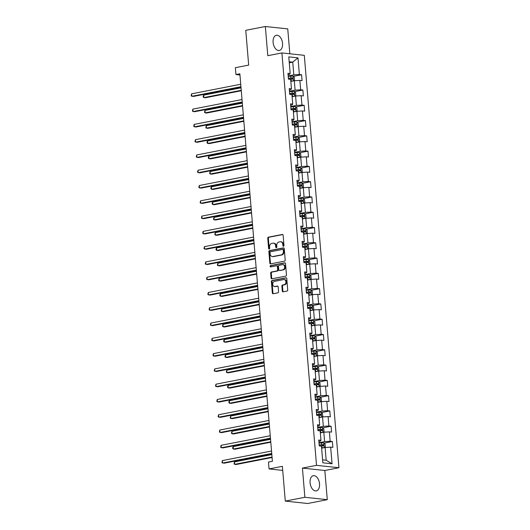 <?xml version="1.0" encoding="UTF-8"?>
<svg xmlns="http://www.w3.org/2000/svg" width="530" height="530" viewBox="0 0 530 530"><rect width="100%" height="100%" fill="white"/><g stroke="black" fill="none" stroke-linecap="round" stroke-linejoin="round"><path stroke-width="0.79" d="M283.504 246.278A0.682 0.537 -83.9 0 0 283.987 245.496L283.126 235.28A0.974 0.768 -83.9 0 0 282.278 234.472L268.438 237.168A0.974 0.768 -83.9 0 0 267.749 238.281L268.611 248.497A0.682 0.537 -83.9 0 0 269.684 248.292L269.571 246.967A3.12 2.465 -83.9 0 1 271.777 243.409L272.93 243.184A3.12 2.465 -83.9 0 1 273.52 243.157A3.12 2.465 -83.9 0 1 275.646 245.781L275.759 247.106A0.682 0.537 -83.9 0 0 276.839 246.894L276.726 245.569A3.12 2.465 -83.9 0 1 278.926 242.011L280.078 241.786A3.12 2.465 -83.9 0 1 280.668 241.76A3.12 2.465 -83.9 0 1 282.801 244.383L282.907 245.708A0.682 0.537 -83.9 0 0 283.504 246.278M319.53 483.804A7.751 4.618 79 0 0 313.323 475.688A7.751 4.618 79 0 0 310.083 482.79A7.751 4.618 79 0 0 316.291 490.906A7.751 4.618 79 0 0 319.53 483.804M282.543 43.387A7.751 4.618 79 0 0 276.335 35.278A7.751 4.618 79 0 0 273.102 42.373A7.751 4.618 79 0 0 279.31 50.489A7.751 4.618 79 0 0 282.543 43.387M282.298 291.003A0.974 0.768 -83.9 0 0 283.146 291.811L287.028 291.056A0.974 0.768 -83.9 0 0 287.717 289.943L286.77 278.594A0.974 0.768 -83.9 0 0 285.915 277.786L272.075 280.489A0.974 0.768 -83.9 0 0 271.386 281.596L272.34 292.944A0.974 0.768 -83.9 0 0 273.188 293.759L277.879 292.838A0.974 0.768 -83.9 0 0 278.568 291.732L278.164 286.876A0.974 0.768 -83.9 0 0 277.309 286.061L274.984 286.518A2.61 2.06 -83.9 0 1 274.494 286.538A2.61 2.06 -83.9 0 1 272.698 284.034A2.61 2.06 -83.9 0 1 274.553 281.37L283.663 279.595A2.61 2.06 -83.9 0 1 284.159 279.568A2.61 2.06 -83.9 0 1 285.948 282.073A2.61 2.06 -83.9 0 1 284.1 284.736L282.576 285.034A0.974 0.768 -83.9 0 0 281.887 286.147L282.298 291.003L282.901 291.063A0.974 0.768 -83.9 0 0 283.292 291.785M289.837 53.788L287.75 28.898L265.344 26.5L245.761 30.323L248.683 65.097L235.36 67.694L235.936 74.551L239.858 73.789L272.394 461.305L268.478 462.074L269.055 468.931L282.715 470.388M304.876 497.279L327.282 499.677L324.83 470.488L302.425 468.089L304.876 497.279L285.292 501.102L282.371 466.327L269.055 468.931M302.425 468.089L316.529 465.34L281.9 52.94L304.299 55.332L338.935 467.732L316.529 465.34M265.344 26.5L267.796 55.69L281.9 52.94M284.517 261.151A0.974 0.768 -83.9 0 0 285.206 260.038L284.252 248.696A0.974 0.768 -83.9 0 0 283.404 247.881L269.565 250.584A0.974 0.768 -83.9 0 0 268.876 251.697L269.83 263.039A0.974 0.768 -83.9 0 0 270.678 263.854L284.517 261.151M285.511 263.648L286.465 274.99A0.974 0.768 -83.9 0 1 285.776 276.103L271.936 278.806A0.974 0.768 -83.9 0 1 271.082 277.992L270.678 273.135A0.974 0.768 -83.9 0 1 271.367 272.029L276.978 270.929A0.974 0.768 -83.9 0 0 277.667 269.816L277.395 266.597A0.974 0.768 -83.9 0 0 276.547 265.788L270.704 266.928A0.682 0.537 -83.9 0 1 270.591 265.583L284.663 262.834A0.974 0.768 -83.9 0 1 285.511 263.648M327.282 499.677L307.698 503.5L285.292 501.102M332.376 441.503L330.17 441.265L329.382 431.864L331.588 432.096L331.098 426.219L328.885 425.988L328.096 416.58L330.309 416.818L329.812 410.942L327.6 410.704L326.811 401.303L329.024 401.535L328.527 395.658L326.321 395.42L325.533 386.019L327.739 386.257L327.248 380.374L325.036 380.142L324.247 370.735L326.453 370.974L325.963 365.097L323.75 364.859L322.962 355.458L325.175 355.69L324.678 349.813L322.472 349.581L321.677 340.174L323.89 340.412L323.399 334.536L321.187 334.298L320.398 324.89L322.604 325.128L322.114 319.252L319.901 319.014L319.113 309.613L321.326 309.845L320.829 303.968L318.623 303.736L317.828 294.329L320.04 294.567L319.55 288.691L317.337 288.452L316.549 279.052L318.755 279.284L318.265 273.407L316.052 273.169L315.264 263.768L317.477 264.006L316.98 258.123L314.774 257.891L313.979 248.484L316.191 248.722L315.695 242.846L313.488 242.607L312.7 233.207L314.906 233.439L314.416 227.562L312.203 227.33L311.415 217.923L313.627 218.161L313.131 212.285L310.918 212.046L310.13 202.645L312.342 202.877L311.845 197.001L309.639 196.762L308.851 187.362L311.057 187.6L310.567 181.717L308.354 181.485L307.566 172.078L309.772 172.316L309.281 166.44L307.069 166.201L306.28 156.8L308.493 157.032L307.996 151.156L305.79 150.924L304.995 141.517L307.208 141.755L306.718 135.879L304.505 135.64L303.716 126.233L305.923 126.471L305.432 120.595L303.22 120.356L302.431 110.955L304.644 111.187L304.147 105.311L301.941 105.079L301.146 95.672L303.359 95.91L302.868 90.034L300.656 89.795L299.867 80.394L302.073 80.626L301.583 74.75L299.37 74.511L297.973 57.863L288.77 56.876L290.168 73.531L287.956 73.292L288.452 79.169L290.665 79.407L291.454 88.815L289.241 88.576L289.738 94.453L291.944 94.691L292.732 104.092L290.526 103.853L291.016 109.736L293.229 109.968L294.017 119.376L291.805 119.137L292.302 125.014L294.514 125.252L295.303 134.653L293.09 134.421L293.587 140.298L295.793 140.536L296.581 149.937L294.375 149.698L294.865 155.575L297.078 155.813L297.867 165.221L295.66 164.982L296.151 170.859L298.363 171.097L299.152 180.498L296.939 180.266L297.436 186.143L299.642 186.374L300.437 195.782L298.224 195.544L298.715 201.42L300.927 201.658L301.716 211.059L299.51 210.827L300 216.704L302.213 216.942L303.001 226.343L300.788 226.105L301.285 231.988L303.491 232.219L304.286 241.627L302.073 241.388L302.57 247.265L304.776 247.503L305.565 256.904L303.359 256.672L303.849 262.549L306.062 262.781L306.85 272.188L304.637 271.95L305.134 277.826L307.34 278.065L308.135 287.472L305.923 287.233L306.419 293.11L308.626 293.348L309.414 302.749L307.208 302.511L307.698 308.394L309.911 308.626L310.699 318.033L308.486 317.795L308.983 323.671L311.196 323.909L311.985 333.31L309.772 333.078L310.269 338.955L312.475 339.193L313.263 348.594L311.057 348.356L311.547 354.232L313.76 354.471L314.548 363.878L312.342 363.64L312.832 369.516L315.045 369.755L315.834 379.155L313.621 378.923L314.118 384.8L316.324 385.032L317.119 394.439L314.906 394.201L315.396 400.077L317.609 400.316L318.397 409.716L316.191 409.485L316.682 415.361L318.894 415.6L319.683 425L317.47 424.762L317.967 430.645L320.173 430.877L320.968 440.284L318.755 440.046L319.252 445.922L321.458 446.161L322.856 462.809L332.058 463.796L330.66 447.141L332.873 447.38L332.376 441.503L324.088 443.12M320.345 432.891L323.823 432.215L324.612 441.616L318.981 442.716M318.868 441.424L320.252 441.152L320.968 440.284M324.612 441.616L330.17 441.265M323.823 432.215L329.382 431.864M319.06 417.613L322.538 416.931L323.333 426.339L317.695 427.438M317.589 426.14L318.967 425.868L319.683 425M323.333 426.339L328.885 425.988M322.538 416.931L328.096 416.58M317.781 402.33L321.26 401.654L322.048 411.055L316.417 412.154M316.304 410.863L317.689 410.591L318.397 409.716M322.048 411.055L327.6 410.704M321.26 401.654L326.811 401.303M316.496 387.052L319.974 386.37L320.763 395.777L315.131 396.877M315.019 395.579L316.403 395.307L317.119 394.439M320.763 395.777L326.321 395.42M319.974 386.37L325.533 386.019M315.211 371.768L318.689 371.093L319.477 380.494L313.846 381.593M313.74 380.295L315.118 380.03L315.834 379.155M319.477 380.494L325.036 380.142M318.689 371.093L324.247 370.735M313.932 356.485L317.41 355.809L318.199 365.21L312.561 366.309M312.455 365.018L313.839 364.746L314.548 363.878M318.199 365.21L323.75 364.859M317.41 355.809L322.962 355.458M312.647 341.207L316.125 340.525L316.913 349.933L311.282 351.032M311.17 349.734L312.554 349.462L313.263 348.594M316.913 349.933L322.472 349.581M316.125 340.525L321.677 340.174M311.362 325.923L314.84 325.248L315.628 334.649L309.997 335.748M309.891 334.45L311.269 334.185L311.985 333.31M315.628 334.649L321.187 334.298M314.84 325.248L320.398 324.89M310.077 310.646L313.561 309.964L314.35 319.371L308.712 320.464M308.606 319.173L309.99 318.901L310.699 318.033M314.35 319.371L319.901 319.014M313.561 309.964L319.113 309.613M308.798 295.362L312.276 294.68L313.064 304.087L307.433 305.187M307.32 303.889L308.705 303.624L309.414 302.749M313.064 304.087L318.623 303.736M312.276 294.68L317.828 294.329M307.513 280.078L310.991 279.403L311.779 288.804L306.148 289.903M306.042 288.611L307.42 288.34L308.135 287.472M311.779 288.804L317.337 288.452M310.991 279.403L316.549 279.052M306.227 264.801L309.706 264.119L310.5 273.526L304.863 274.626M304.757 273.328L306.141 273.056L306.85 272.188M310.5 273.526L316.052 273.169M309.706 264.119L315.264 263.768M304.949 249.517L308.427 248.842L309.215 258.243L303.584 259.342M303.471 258.044L304.856 257.779L305.565 256.904M309.215 258.243L314.774 257.891M308.427 248.842L313.979 248.484M303.663 234.233L307.142 233.558L307.93 242.959L302.299 244.058M302.186 242.766L303.571 242.495L304.286 241.627M307.93 242.959L313.488 242.607M307.142 233.558L312.7 233.207M302.378 218.956L305.856 218.274L306.651 227.681L301.014 228.781M300.907 227.483L302.292 227.211L303.001 226.343M306.651 227.681L312.203 227.33M305.856 218.274L311.415 217.923M301.1 203.672L304.578 202.997L305.366 212.398L299.735 213.497M299.622 212.205L301.007 211.934L301.716 211.059M305.366 212.398L310.918 212.046M304.578 202.997L310.13 202.645M299.814 188.395L303.293 187.713L304.081 197.12L298.45 198.22M298.337 196.922L299.722 196.65L300.437 195.782M304.081 197.12L309.639 196.762M303.293 187.713L308.851 187.362M298.529 173.111L302.007 172.435L302.796 181.836L297.164 182.936M297.058 181.638L298.436 181.373L299.152 180.498M302.796 181.836L308.354 181.485M302.007 172.435L307.566 172.078M297.25 157.827L300.729 157.152L301.517 166.553L295.879 167.652M295.773 166.36L297.158 166.089L297.867 165.221M301.517 166.553L307.069 166.201M300.729 157.152L306.28 156.8M295.965 142.55L299.443 141.868L300.232 151.275L294.601 152.375M294.488 151.076L295.873 150.805L296.581 149.937M300.232 151.275L305.79 150.924M299.443 141.868L304.995 141.517M294.68 127.266L298.158 126.591L298.947 135.991L293.315 137.091M293.209 135.793L294.587 135.528L295.303 134.653M298.947 135.991L304.505 135.64M298.158 126.591L303.716 126.233M293.395 111.989L296.88 111.307L297.668 120.714L292.03 121.807M291.924 120.515L293.309 120.244L294.017 119.376M297.668 120.714L303.22 120.356M296.88 111.307L302.431 110.955M292.116 96.705L295.594 96.023L296.383 105.43L290.751 106.53M290.639 105.231L292.023 104.966L292.732 104.092M296.383 105.43L301.941 105.079M295.594 96.023L301.146 95.672M290.831 81.421L294.309 80.745L295.097 90.146L289.466 91.246M289.36 89.954L290.738 89.683L291.454 88.815M295.097 90.146L300.656 89.795M294.309 80.745L299.867 80.394M289.267 62.812L292.745 62.129L293.819 74.869L288.181 75.969M288.075 74.67L289.459 74.399L290.168 73.531M293.819 74.869L299.37 74.511M289.181 61.752L292.745 62.129L297.973 57.863M324.83 470.488L338.935 467.732M235.936 74.551L239.957 74.982M322.611 459.848L326.175 460.232L325.109 447.499L321.63 448.175M326.175 460.232L332.058 463.796M325.109 447.499L330.66 447.141M293.295 76.366L301.583 74.75M294.581 91.65L302.868 90.034M295.859 106.927L304.147 105.311M297.144 122.211L305.432 120.595M298.43 137.495L306.718 135.879M299.708 152.772L307.996 151.156M300.994 168.056L309.281 166.44M302.279 183.34L310.567 181.717M303.558 198.618L311.845 197.001M304.843 213.901L313.131 212.285M306.128 229.179L314.416 227.562M307.407 244.463L315.695 242.846M308.692 259.746L316.98 258.123M309.977 275.024L318.265 273.407M311.262 290.308L319.55 288.691M312.541 305.585L320.829 303.968M313.826 320.869L322.114 319.252M315.111 336.152L323.399 334.536M316.39 351.43L324.678 349.813M317.675 366.714L325.963 365.097M318.961 381.998L327.248 380.374M320.239 397.275L328.527 395.658M321.524 412.559L329.812 410.942M322.81 427.836L331.098 426.219M283.689 246.192A0.682 0.537 -83.9 0 1 283.517 245.774L283.404 244.449A3.12 2.465 -83.9 0 0 281.278 241.826L280.668 241.76M273.52 243.157L274.123 243.224A3.12 2.465 -83.9 0 1 276.256 245.847L276.362 247.165A0.682 0.537 -83.9 0 0 276.541 247.59M282.742 234.565L269.041 237.235A0.974 0.768 -83.9 0 0 268.352 238.348L269.214 248.563A0.682 0.537 -83.9 0 0 269.386 248.987M283.868 247.974L270.168 250.65A0.974 0.768 -83.9 0 0 269.478 251.763L270.433 263.105A0.974 0.768 -83.9 0 0 270.823 263.827M283.265 249.961A0.682 0.537 -83.9 0 0 282.675 249.391L270.525 251.763A0.682 0.537 -83.9 0 0 270.042 252.545L270.161 253.936A3.12 2.465 -83.9 0 0 272.287 256.56A3.12 2.465 -83.9 0 0 272.877 256.533L281.185 254.91A3.12 2.465 -83.9 0 0 283.384 251.359L283.265 249.961L283.875 250.027A0.682 0.537 -83.9 0 0 283.278 249.458M272.287 256.56L272.89 256.626A3.12 2.465 -83.9 0 0 273.48 256.599L272.877 256.533M283.875 250.027L283.987 251.419A3.12 2.465 -83.9 0 1 281.788 254.976L273.48 256.599M277.15 265.848A0.974 0.768 -83.9 0 1 278.005 266.663L278.27 269.883A0.974 0.768 -83.9 0 1 277.581 270.996L271.969 272.089A0.974 0.768 -83.9 0 0 271.281 273.202L271.691 278.058A0.974 0.768 -83.9 0 0 272.075 278.78M285.127 262.926L271.194 265.643A0.682 0.537 -83.9 0 0 270.929 266.881M282.801 269.796A2.61 2.06 -83.9 0 0 284.656 267.127A2.61 2.06 -83.9 0 0 282.868 264.629A2.61 2.06 -83.9 0 0 282.371 264.649L279.158 265.278A0.974 0.768 -83.9 0 0 278.475 266.385L278.74 269.611A0.974 0.768 -83.9 0 0 279.595 270.419L283.411 269.856A2.61 2.06 -83.9 0 0 285.259 267.193A2.61 2.06 -83.9 0 0 283.471 264.695L282.868 264.629M279.833 270.446A0.974 0.768 -83.9 0 0 280.198 270.485L279.595 270.419M283.411 269.856L280.198 270.485M284.159 279.568L284.762 279.635A2.61 2.06 -83.9 0 1 286.558 282.139A2.61 2.06 -83.9 0 1 284.703 284.802L283.186 285.1A0.974 0.768 -83.9 0 0 282.497 286.213L282.901 291.063M274.494 286.538L275.096 286.604A2.61 2.06 -83.9 0 0 275.593 286.578L274.984 286.518M277.773 286.154L275.593 286.578M286.379 277.879L272.678 280.549A0.974 0.768 -83.9 0 0 271.989 281.662L272.943 293.01A0.974 0.768 -83.9 0 0 273.334 293.726M293.514 80.898L294.514 80.143L294.269 77.208L292.977 76.095A2.63 0.384 175.2 0 0 290.731 76.141L288.214 76.373M292.083 81.176L290.818 81.256M293.13 80.977A2.63 0.384 175.2 0 0 291.142 81.037L290.804 81.07M241.037 87.854L203.679 95.142L203.884 97.593L205.401 97.752L241.282 90.749M289.652 79.301L290.983 79.175A2.63 0.384 -4.8 0 1 292.679 79.103L292.58 77.93A2.63 0.384 175.2 0 0 290.884 77.996L288.373 78.235M288.386 78.42L291.454 78.148L292.063 78.831M203.679 95.142L203.175 96.122L203.262 97.103L203.884 97.593L241.243 90.299M240.938 86.701L191.774 96.294L191.569 93.85L240.733 84.25M240.978 87.152L193.291 96.46L191.151 95.811L191.569 93.85M294.793 96.182L295.8 95.426L295.555 92.485L294.263 91.379A2.63 0.384 175.2 0 0 292.01 91.418L289.499 91.657M293.368 96.46L292.103 96.539M294.415 96.255A2.63 0.384 175.2 0 0 292.421 96.314L292.083 96.347M242.323 103.131L204.964 110.425L205.17 112.87L206.68 113.036L242.561 106.033M290.937 94.578L292.269 94.459A2.63 0.384 -4.8 0 1 293.964 94.386L293.865 93.207A2.63 0.384 175.2 0 0 292.169 93.28L289.658 93.518M289.671 93.704L292.739 93.426L293.348 94.115M204.964 110.425L204.54 112.386L205.17 112.87L242.528 105.583M296.078 111.466L297.085 110.704L296.84 107.769L295.541 106.656A2.63 0.384 175.2 0 0 293.295 106.702L290.784 106.934M294.654 111.744L293.381 111.817M295.7 111.538A2.63 0.384 175.2 0 0 293.706 111.598L293.368 111.631M243.601 118.415L206.249 125.703L206.455 128.154L207.965 128.313L243.846 121.31M292.215 109.862L293.547 109.736A2.63 0.384 -4.8 0 1 295.25 109.664L295.15 108.491A2.63 0.384 175.2 0 0 293.448 108.564L290.937 108.796M290.957 108.981L294.024 108.71L294.627 109.399M206.249 125.703L205.826 127.664L206.455 128.154L243.807 120.86M242.223 101.985L193.059 111.578L192.854 109.127L242.018 99.534M242.263 102.436L194.57 111.737L192.436 111.088L192.854 109.127M243.508 117.263L194.344 126.862L194.139 124.411L243.303 114.818M243.542 117.713L195.855 127.021L193.715 126.372L194.139 124.411M297.363 126.743L298.363 125.988L298.118 123.046L296.827 121.94A2.63 0.384 175.2 0 0 294.581 121.98L292.07 122.218M295.939 127.021L294.667 127.101M296.979 126.816A2.63 0.384 175.2 0 0 294.991 126.882L294.654 126.909M244.886 133.692L207.528 140.987L207.733 143.438L209.251 143.597L245.132 136.594M293.501 125.146L294.832 125.02A2.63 0.384 -4.8 0 1 296.528 124.947L296.429 123.768A2.63 0.384 175.2 0 0 294.733 123.841L292.222 124.08M292.235 124.265L295.303 123.993L295.912 124.676M207.528 140.987L207.025 141.967L207.111 142.948L207.733 143.438L245.092 136.144M298.642 142.027L299.649 141.272L299.404 138.33L298.112 137.224A2.63 0.384 175.2 0 0 295.859 137.263L293.348 137.495M297.217 142.305L295.952 142.378M298.264 142.1A2.63 0.384 175.2 0 0 296.27 142.159L295.932 142.192M246.172 148.976L208.813 156.27L209.019 158.715L210.529 158.881L246.41 151.878M294.786 140.423L296.118 140.298A2.63 0.384 -4.8 0 1 297.814 140.225L297.714 139.052A2.63 0.384 175.2 0 0 296.018 139.125L293.507 139.357M293.521 139.549L296.588 139.271L297.197 139.96M208.813 156.27L208.31 157.251L208.396 158.232L209.019 158.715L246.377 151.428M299.927 157.304L300.934 156.549L300.689 153.614L299.39 152.501A2.63 0.384 175.2 0 0 297.144 152.547L294.634 152.779M298.503 157.582L297.231 157.662M299.549 157.383A2.63 0.384 175.2 0 0 297.555 157.443L297.217 157.476M247.45 164.26L210.099 171.548L210.304 173.999L211.815 174.158L247.695 167.155M296.065 155.707L297.396 155.582A2.63 0.384 -4.8 0 1 299.099 155.509L299 154.336A2.63 0.384 175.2 0 0 297.303 154.409L294.786 154.641M294.806 154.826L297.873 154.555L298.483 155.237M210.099 171.548L209.675 173.509L210.304 173.999L247.656 166.705M244.787 132.546L195.623 142.139L195.418 139.688L244.582 130.095M244.827 132.997L197.14 142.305L195 141.656L195.418 139.688M246.072 147.824L196.908 157.423L196.703 154.972L245.867 145.379M246.112 148.274L198.425 157.582L196.285 156.933L196.703 154.972M247.358 163.107L198.194 172.701L197.988 170.256L247.152 160.656M247.391 163.558L199.704 172.866L197.564 172.217L197.988 170.256M301.212 172.588L302.219 171.833L301.967 168.891L300.676 167.785A2.63 0.384 175.2 0 0 298.43 167.825L295.919 168.063M299.788 172.866L298.516 172.946M300.828 172.661A2.63 0.384 175.2 0 0 298.84 172.727L298.503 172.753M248.736 179.537L211.377 186.832L211.583 189.276L213.1 189.442L248.981 182.439M297.35 170.985L298.681 170.865A2.63 0.384 -4.8 0 1 300.377 170.792L300.285 169.613A2.63 0.384 175.2 0 0 298.582 169.686L296.071 169.925M296.091 170.11L299.152 169.832L299.761 170.521M211.377 186.832L210.874 187.812L210.96 188.793L211.583 189.276L248.941 181.989M248.636 178.391L199.472 187.984L199.267 185.533L248.431 175.94M248.676 178.842L200.989 188.143L198.849 187.494L199.267 185.533M302.498 187.872L303.498 187.11L303.253 184.175L301.961 183.062A2.63 0.384 175.2 0 0 299.708 183.108L297.197 183.34M301.066 188.15L299.801 188.223M302.113 187.945A2.63 0.384 175.2 0 0 300.119 188.004L299.781 188.037M250.021 194.821L212.662 202.109L212.868 204.56L214.385 204.719L250.259 197.716M298.635 186.269L299.967 186.143A2.63 0.384 -4.8 0 1 301.663 186.07L301.563 184.897A2.63 0.384 175.2 0 0 299.867 184.97L297.356 185.202M297.37 185.394L300.437 185.116L301.047 185.805M212.662 202.109L212.159 203.096L212.245 204.07L212.868 204.56L250.226 197.273M249.922 193.669L200.757 203.268L200.552 200.817L249.716 191.224M249.961 194.119L202.274 203.427L200.135 202.778L200.552 200.817M303.776 203.149L304.783 202.394L304.538 199.452L303.24 198.346A2.63 0.384 175.2 0 0 300.994 198.386L298.483 198.624M302.352 203.427L301.08 203.507M303.398 203.222A2.63 0.384 175.2 0 0 301.404 203.288L301.066 203.321M251.299 210.105L213.948 217.393L214.153 219.844L215.664 220.003L251.545 213M299.914 201.552L301.252 201.427A2.63 0.384 -4.8 0 1 302.948 201.354L302.849 200.174A2.63 0.384 175.2 0 0 301.153 200.247L298.642 200.486M298.655 200.671L301.722 200.4L302.332 201.082M213.948 217.393L213.524 219.354L214.153 219.844L251.505 212.55M251.207 208.952L202.043 218.545L201.837 216.101L251.001 206.501M251.246 209.403L203.553 218.711L201.413 218.062L201.837 216.101M305.061 218.433L306.068 217.678L305.817 214.736L304.525 213.63A2.63 0.384 175.2 0 0 302.279 213.669L299.768 213.908M303.637 218.711L302.365 218.784M304.684 218.506A2.63 0.384 175.2 0 0 302.69 218.565L302.352 218.598M252.585 225.382L215.226 232.677L215.432 235.121L216.949 235.287L252.83 228.284M301.199 216.83L302.531 216.704A2.63 0.384 -4.8 0 1 304.227 216.637L304.134 215.458A2.63 0.384 175.2 0 0 302.431 215.531L299.92 215.763M299.94 215.955L303.001 215.677L303.61 216.366M215.226 232.677L214.809 234.638L215.432 235.121L252.79 227.834M252.492 224.236L203.328 233.829L203.123 231.378L252.28 221.785M252.525 224.68L204.838 233.988L202.698 233.339L203.123 231.378M306.347 233.71L307.347 232.955L307.102 230.02L305.81 228.907A2.63 0.384 175.2 0 0 303.558 228.953L301.047 229.185M304.916 233.988L303.65 234.068M305.962 233.79A2.63 0.384 175.2 0 0 303.975 233.849L303.63 233.882M253.87 240.666L216.512 247.954L216.717 250.405L218.234 250.564L254.115 243.561M302.484 232.113L303.816 231.988A2.63 0.384 -4.8 0 1 305.512 231.915L305.412 230.742A2.63 0.384 175.2 0 0 303.716 230.815L301.206 231.047M301.219 231.232L304.286 230.961L304.896 231.643M216.512 247.954L216.008 248.934L216.094 249.915L216.717 250.405L254.075 243.111M253.771 239.514L204.606 249.107L204.401 246.662L253.565 237.069M253.81 239.964L206.124 249.272L203.984 248.623L204.401 246.662M307.625 248.994L308.632 248.239L308.387 245.297L307.089 244.191A2.63 0.384 175.2 0 0 304.843 244.231L302.332 244.469M306.201 249.272L304.935 249.352M307.248 249.067A2.63 0.384 175.2 0 0 305.253 249.133L304.916 249.16M255.149 255.944L217.797 263.238L218.002 265.682L219.513 265.848L255.394 258.845M303.763 247.397L305.101 247.272A2.63 0.384 -4.8 0 1 306.797 247.199L306.698 246.019A2.63 0.384 175.2 0 0 305.002 246.092L302.491 246.331M302.504 246.516L305.572 246.245L306.181 246.927M217.797 263.238L217.373 265.199L218.002 265.682L255.361 258.395M255.056 254.798L205.892 264.39L205.686 261.939L254.85 252.346M255.096 255.248L207.402 264.549L205.262 263.9L205.686 261.939M308.91 264.278L309.918 263.516L309.666 260.581L308.374 259.475A2.63 0.384 175.2 0 0 306.128 259.514L303.617 259.746M307.486 264.556L306.214 264.629M308.533 264.351A2.63 0.384 175.2 0 0 306.539 264.41L306.201 264.444M256.434 271.227L219.076 278.515L219.287 280.966L220.798 281.132L256.679 274.129M305.048 262.675L306.38 262.549A2.63 0.384 -4.8 0 1 308.082 262.476L307.983 261.303A2.63 0.384 175.2 0 0 306.28 261.376L303.769 261.608M303.789 261.8L306.857 261.522L307.46 262.211M219.076 278.515L218.658 280.483L219.287 280.966L256.639 273.679M256.341 270.075L207.177 279.674L206.972 277.223L256.136 267.63M256.374 270.525L208.688 279.833L206.548 279.184L206.972 277.223M310.196 279.555L311.196 278.8L310.951 275.865L309.659 274.752A2.63 0.384 175.2 0 0 307.413 274.798L304.896 275.03M308.765 279.833L307.499 279.913M309.811 279.635A2.63 0.384 175.2 0 0 307.824 279.694L307.486 279.727M257.719 286.511L220.361 293.799L220.566 296.25L222.083 296.409L257.964 289.406M306.333 277.959L307.665 277.833A2.63 0.384 -4.8 0 1 309.361 277.76L309.262 276.587A2.63 0.384 175.2 0 0 307.566 276.653L305.055 276.892M305.068 277.077L308.135 276.806L308.745 277.488M220.361 293.799L219.857 294.779L219.943 295.76L220.566 296.25L257.924 288.956M257.62 285.359L208.456 294.952L208.25 292.507L257.414 282.907M257.659 285.809L209.973 295.117L207.833 294.468L208.25 292.507M311.474 294.839L312.481 294.084L312.236 291.142L310.944 290.036A2.63 0.384 175.2 0 0 308.692 290.076L306.181 290.314M310.05 295.117L308.785 295.197M311.097 294.912A2.63 0.384 175.2 0 0 309.103 294.971L308.765 295.005M259.004 301.789L221.646 309.083L221.851 311.527L223.362 311.693L259.243 304.69M307.619 293.236L308.95 293.116A2.63 0.384 -4.8 0 1 310.646 293.044L310.547 291.864A2.63 0.384 175.2 0 0 308.851 291.937L306.34 292.176M306.353 292.361L309.421 292.083L310.03 292.772M221.646 309.083L221.222 311.044L221.851 311.527L259.21 304.24M258.905 300.642L209.741 310.235L209.535 307.784L258.7 298.191M258.945 301.093L211.251 310.394L209.118 309.745L209.535 307.784M312.76 310.123L313.767 309.361L313.522 306.426L312.223 305.313A2.63 0.384 175.2 0 0 309.977 305.36L307.466 305.591M311.335 310.401L310.063 310.474M312.382 310.196A2.63 0.384 175.2 0 0 310.388 310.255L310.05 310.288M260.283 317.072L222.931 324.36L223.137 326.811L224.647 326.97L260.528 319.968M308.897 308.52L310.229 308.394A2.63 0.384 -4.8 0 1 311.931 308.321L311.832 307.148A2.63 0.384 175.2 0 0 310.13 307.221L307.619 307.453M307.639 307.639L310.706 307.367L311.309 308.056M222.931 324.36L222.507 326.321L223.137 326.811L260.488 319.524M260.19 315.92L211.026 325.519L210.821 323.068L259.985 313.475M260.223 316.37L212.537 325.678L210.397 325.029L210.821 323.068M314.045 325.4L315.045 324.645L314.8 321.703L313.508 320.597A2.63 0.384 175.2 0 0 311.262 320.637L308.752 320.875M312.62 325.678L311.349 325.758M313.661 325.473A2.63 0.384 175.2 0 0 311.673 325.539L311.335 325.566M261.568 332.35L224.21 339.644L224.415 342.095L225.932 342.254L261.813 335.252M310.183 323.803L311.514 323.678A2.63 0.384 -4.8 0 1 313.21 323.605L313.111 322.425A2.63 0.384 175.2 0 0 311.415 322.498L308.904 322.737M308.917 322.922L311.985 322.651L312.594 323.333M224.21 339.644L223.706 340.624L223.792 341.605L224.415 342.095L261.774 334.801M261.469 331.204L212.305 340.797L212.099 338.345L261.264 328.752M261.509 331.654L213.822 340.962L211.682 340.313L212.099 338.345M315.323 340.684L316.331 339.929L316.085 336.987L314.793 335.881A2.63 0.384 175.2 0 0 312.541 335.921L310.03 336.152M313.899 340.962L312.634 341.035M314.946 340.757A2.63 0.384 175.2 0 0 312.952 340.817L312.614 340.85M262.853 347.634L225.495 354.928L225.701 357.372L227.211 357.538L263.092 350.535M311.468 339.081L312.799 338.955A2.63 0.384 -4.8 0 1 314.495 338.882L314.396 337.709A2.63 0.384 175.2 0 0 312.7 337.782L310.189 338.014M310.202 338.206L313.27 337.928L313.879 338.617M225.495 354.928L224.992 355.908L225.078 356.889L225.701 357.372L263.059 350.085M262.754 346.481L213.59 356.08L213.385 353.629L262.549 344.036M262.794 346.931L215.107 356.24L212.967 355.59L213.385 353.629M316.609 355.961L317.616 355.206L317.371 352.271L316.072 351.158A2.63 0.384 175.2 0 0 313.826 351.204L311.315 351.436M315.184 356.24L313.912 356.319M316.231 356.041A2.63 0.384 175.2 0 0 314.237 356.1L313.899 356.133M264.132 362.917L226.78 370.205L226.986 372.656L228.496 372.815L264.377 365.813M312.746 354.365L314.078 354.239A2.63 0.384 -4.8 0 1 315.781 354.166L315.681 352.993A2.63 0.384 175.2 0 0 313.985 353.066L311.468 353.298M311.488 353.483L314.555 353.212L315.165 353.894M226.78 370.205L226.356 372.166L226.986 372.656L264.337 365.362M264.039 361.765L214.875 371.358L214.67 368.913L263.834 359.313M264.072 362.215L216.386 371.523L214.246 370.874L214.67 368.913M317.894 371.245L318.901 370.49L318.649 367.548L317.357 366.442A2.63 0.384 175.2 0 0 315.111 366.482L312.601 366.72M316.47 371.523L315.198 371.603M317.51 371.318A2.63 0.384 175.2 0 0 315.522 371.384L315.184 371.411M265.417 378.195L228.059 385.489L228.264 387.933L229.781 388.099L265.662 381.096M314.032 369.642L315.363 369.523A2.63 0.384 -4.8 0 1 317.059 369.45L316.96 368.27A2.63 0.384 175.2 0 0 315.264 368.343L312.753 368.582M312.773 368.767L315.834 368.489L316.443 369.178M228.059 385.489L227.555 386.469L227.642 387.45L228.264 387.933L265.623 380.646M265.318 377.049L216.154 386.642L215.948 384.19L265.113 374.597M265.358 377.499L217.671 386.801L215.531 386.151L215.948 384.19M319.179 386.529L320.18 385.767L319.935 382.832L318.643 381.719A2.63 0.384 175.2 0 0 316.39 381.766L313.879 381.998M317.748 386.807L316.483 386.88M318.795 386.602A2.63 0.384 175.2 0 0 316.801 386.661L316.463 386.695M266.703 393.479L229.344 400.766L229.55 403.217L231.067 403.376L266.941 396.374M315.317 384.926L316.648 384.8A2.63 0.384 -4.8 0 1 318.344 384.727L318.245 383.554A2.63 0.384 175.2 0 0 316.549 383.627L314.038 383.859M314.051 384.051L317.119 383.773L317.728 384.462M229.344 400.766L228.841 401.753L228.927 402.727L229.55 403.217L266.908 395.93M266.603 392.326L217.439 401.925L217.234 399.474L266.398 389.881M266.643 392.776L218.956 402.084L216.816 401.435L217.234 399.474M320.458 401.806L321.465 401.051L321.22 398.109L319.921 397.003A2.63 0.384 175.2 0 0 317.675 397.043L315.165 397.281M319.034 402.084L317.761 402.164M320.08 401.879A2.63 0.384 175.2 0 0 318.086 401.945L317.748 401.978M267.981 408.762L230.63 416.05L230.835 418.501L232.345 418.66L268.226 411.658M316.595 400.21L317.934 400.084A2.63 0.384 -4.8 0 1 319.63 400.011L319.53 398.832A2.63 0.384 175.2 0 0 317.834 398.904L315.323 399.143M315.337 399.328L318.404 399.057L319.014 399.739M230.63 416.05L230.206 418.011L230.835 418.501L268.187 411.207M267.889 407.61L218.724 417.203L218.519 414.758L267.683 405.158M267.928 408.06L220.235 417.368L218.095 416.719L218.519 414.758M321.743 417.09L322.75 416.335L322.498 413.393L321.206 412.287A2.63 0.384 175.2 0 0 318.961 412.327L316.45 412.565M320.319 417.368L319.047 417.441M321.365 417.163A2.63 0.384 175.2 0 0 319.371 417.223L319.034 417.256M269.267 424.04L231.908 431.334L232.113 433.778L233.631 433.944L269.512 426.942M317.881 415.487L319.212 415.361A2.63 0.384 -4.8 0 1 320.908 415.295L320.816 414.115A2.63 0.384 175.2 0 0 319.113 414.188L316.602 414.42M316.622 414.612L319.683 414.334L320.292 415.023M231.908 431.334L231.491 433.295L232.113 433.778L269.472 426.491M269.174 422.894L220.01 432.487L219.798 430.035L268.962 420.442M269.207 423.337L221.52 432.646L219.38 431.996L219.798 430.035M323.028 432.367L324.029 431.612L323.784 428.677L322.492 427.564A2.63 0.384 175.2 0 0 320.239 427.611L317.728 427.842M321.597 432.646L320.332 432.725M322.644 432.447A2.63 0.384 175.2 0 0 320.657 432.507L320.312 432.54M270.552 439.324L233.193 446.611L233.399 449.062L234.916 449.221L270.797 442.219M319.166 430.771L320.498 430.645A2.63 0.384 -4.8 0 1 322.194 430.572L322.094 429.399A2.63 0.384 175.2 0 0 320.398 429.472L317.887 429.704M317.901 429.89L320.968 429.618L321.577 430.3M233.193 446.611L232.69 447.592L232.776 448.572L233.399 449.062L270.757 441.768M270.452 438.171L221.288 447.764L221.083 445.319L270.247 435.726M270.492 438.621L222.805 447.929L220.665 447.28L221.083 445.319M324.307 447.651L325.314 446.896L325.069 443.954L323.77 442.848A2.63 0.384 175.2 0 0 321.524 442.888L319.014 443.126M322.883 447.929L321.617 448.009M323.929 447.724A2.63 0.384 175.2 0 0 321.935 447.79L321.597 447.817M271.83 454.601L234.479 461.895L234.684 464.34L236.194 464.505L272.075 457.503M320.445 446.055L321.783 445.929A2.63 0.384 -4.8 0 1 323.479 445.856L323.38 444.677A2.63 0.384 175.2 0 0 321.683 444.75L319.173 444.988M319.186 445.173L322.253 444.902L322.863 445.584M234.479 461.895L234.055 463.856L234.684 464.34L272.042 457.052M271.738 453.455L222.573 463.048L222.368 460.596L271.532 451.003M271.777 453.905L224.084 463.207L221.944 462.558L222.368 460.596M283.404 244.449L282.801 244.383M276.362 247.165L275.759 247.106M276.256 245.847L275.646 245.781M269.214 248.563L268.611 248.497M268.352 238.348L267.749 238.281M269.041 237.235L268.438 237.168M282.642 234.512L282.278 234.472M283.517 245.774L282.907 245.708M270.433 263.105L269.83 263.039M269.478 251.763L268.876 251.697M270.168 250.65L269.565 250.584M283.769 247.921L283.404 247.881M281.788 254.976L281.185 254.91M283.987 251.419L283.384 251.359M271.691 278.058L271.082 277.992M271.281 273.202L270.678 273.135M271.969 272.089L271.367 272.029M277.581 270.996L276.978 270.929M278.27 269.883L277.667 269.816M278.005 266.663L277.395 266.597M271.194 265.643L270.591 265.583M285.027 262.873L284.663 262.834M282.497 286.213L281.887 286.147M283.186 285.1L282.576 285.034M284.703 284.802L284.1 284.736M277.674 286.101L277.309 286.061M272.943 293.01L272.34 292.944M271.989 281.662L271.386 281.596M272.678 280.549L272.075 280.489M286.279 277.826L285.915 277.786M293.415 80.918L293.01 76.121M290.884 77.996L290.731 76.141M291.142 81.037L290.983 79.175M291.454 78.148L292.58 77.93M294.693 96.202L294.296 91.405M292.169 93.28L292.01 91.418M292.421 96.314L292.269 94.459M292.739 93.426L293.865 93.207M295.978 111.479L295.574 106.689M293.448 108.564L293.295 106.702M293.706 111.598L293.547 109.736M294.024 108.71L295.15 108.491M297.264 126.763L296.86 121.966M294.733 123.841L294.581 121.98M294.991 126.882L294.832 125.02M295.303 123.993L296.429 123.768M298.542 142.047L298.145 137.25M296.018 139.125L295.859 137.263M296.27 142.159L296.118 140.298M296.588 139.271L297.714 139.052M299.828 157.324L299.423 152.527M297.303 154.409L297.144 152.547M297.555 157.443L297.396 155.582M297.873 154.555L299 154.336M301.113 172.608L300.709 167.811M298.582 169.686L298.43 167.825M298.84 172.727L298.681 170.865M299.152 169.832L300.285 169.613M302.392 187.892L301.994 183.095M299.867 184.97L299.708 183.108M300.119 188.004L299.967 186.143M300.437 185.116L301.563 184.897M303.677 203.169L303.273 198.372M301.153 200.247L300.994 198.386M301.404 203.288L301.252 201.427M301.722 200.4L302.849 200.174M304.962 218.453L304.558 213.656M302.431 215.531L302.279 213.669M302.69 218.565L302.531 216.704M303.001 215.677L304.134 215.458M306.247 233.73L305.843 228.933M303.716 230.815L303.558 228.953M303.975 233.849L303.816 231.988M304.286 230.961L305.412 230.742M307.526 249.014L307.122 244.217M305.002 246.092L304.843 244.231M305.253 249.133L305.101 247.272M305.572 246.245L306.698 246.019M308.811 264.298L308.407 259.501M306.28 261.376L306.128 259.514M306.539 264.41L306.38 262.549M306.857 261.522L307.983 261.303M310.096 279.575L309.692 274.779M307.566 276.653L307.413 274.798M307.824 279.694L307.665 277.833M308.135 276.806L309.262 276.587M311.375 294.859L310.971 290.062M308.851 291.937L308.692 290.076M309.103 294.971L308.95 293.116M309.421 292.083L310.547 291.864M312.66 310.136L312.256 305.346M310.13 307.221L309.977 305.36M310.388 310.255L310.229 308.394M310.706 307.367L311.832 307.148M313.945 325.42L313.541 320.623M311.415 322.498L311.262 320.637M311.673 325.539L311.514 323.678M311.985 322.651L313.111 322.425M315.224 340.704L314.827 335.907M312.7 337.782L312.541 335.921M312.952 340.817L312.799 338.955M313.27 337.928L314.396 337.709M316.509 355.981L316.105 351.185M313.985 353.066L313.826 351.204M314.237 356.1L314.078 354.239M314.555 353.212L315.681 352.993M317.795 371.265L317.39 366.468M315.264 368.343L315.111 366.482M315.522 371.384L315.363 369.523M315.834 368.489L316.96 368.27M319.073 386.549L318.676 381.752M316.549 383.627L316.39 381.766M316.801 386.661L316.648 384.8M317.119 383.773L318.245 383.554M320.358 401.826L319.954 397.03M317.834 398.904L317.675 397.043M318.086 401.945L317.934 400.084M318.404 399.057L319.53 398.832M321.644 417.11L321.24 412.313M319.113 414.188L318.961 412.327M319.371 417.223L319.212 415.361M319.683 414.334L320.816 414.115M322.929 432.387L322.525 427.591M320.398 429.472L320.239 427.611M320.657 432.507L320.498 430.645M320.968 429.618L322.094 429.399M324.208 447.671L323.803 442.875M321.683 444.75L321.524 442.888M321.935 447.79L321.783 445.929M322.253 444.902L323.38 444.677M283.404 249.451L282.801 249.391M277.336 265.841L276.733 265.775M280.012 270.492L279.409 270.426"/></g></svg>
